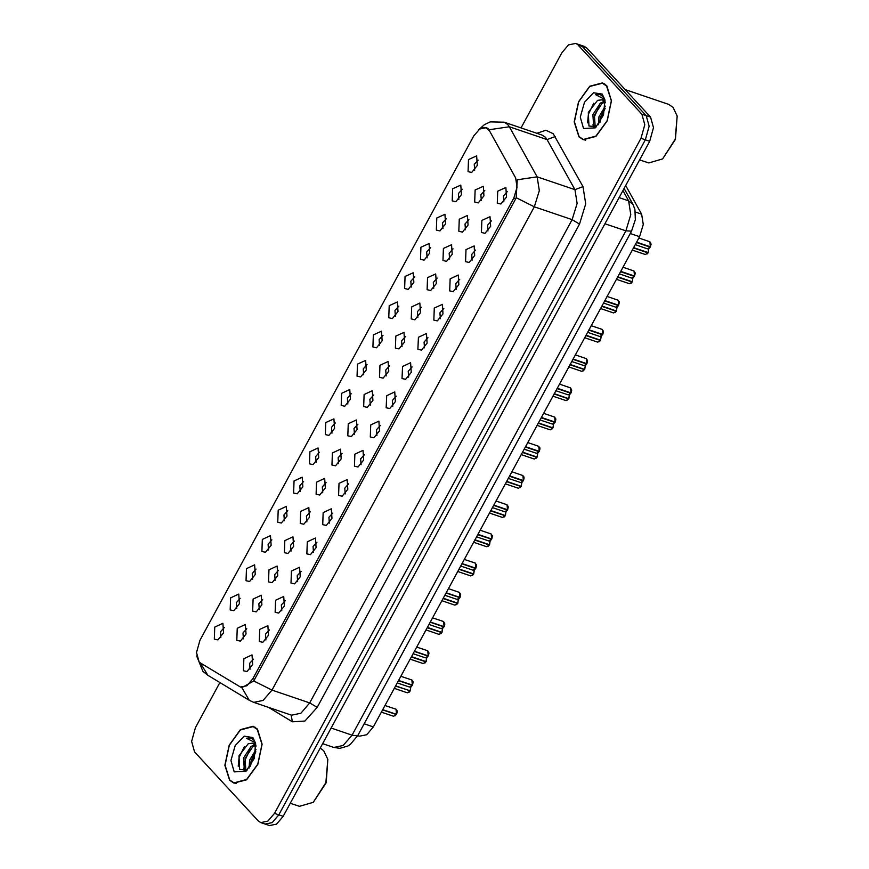<?xml version="1.0" encoding="UTF-8"?>
<svg xmlns="http://www.w3.org/2000/svg" width="869" height="869" viewBox="0 0 869 869"><rect width="100%" height="100%" fill="white"/><g stroke="black" fill="none" stroke-linecap="round" stroke-linejoin="round"><path stroke-width="1.3" d="M267.88 625.691L268.532 635.282L262.883 642.31L259.299 641.518L259.744 629.428L267.88 625.691M269.347 629.906L265.49 634.185L265.903 640.04M283.75 596.471L284.391 606.062L278.743 613.09L275.158 612.297L275.603 600.218L283.75 596.471M285.206 600.685L281.35 604.976L281.762 610.82M299.609 567.261L300.25 576.842L294.613 583.87L291.017 583.077L291.463 570.998L299.609 567.261M301.065 571.465L297.22 575.756L297.632 581.611M315.48 538.041L316.12 547.633L310.472 554.661L306.887 553.857L307.333 541.778L315.48 538.041M316.935 542.256L313.079 546.536L313.492 552.391M331.339 508.821L331.98 518.413L326.331 525.441L322.747 524.648L323.192 512.569L331.339 508.821M332.794 513.036L328.938 517.327L329.351 523.171M347.198 479.612L347.839 489.193L342.201 496.221L338.617 495.428L339.062 483.349L347.198 479.612M348.665 483.816L344.808 488.106L345.221 493.961M363.068 450.392L363.709 459.983L358.061 467.011L354.476 466.208L354.921 454.129L363.068 450.392M364.524 454.606L360.668 458.886L361.08 464.741M378.927 421.172L379.568 430.763L373.92 437.791L370.335 436.998L370.781 424.919L378.927 421.172M380.383 425.386L376.527 429.677L376.95 435.521M394.787 391.962L395.438 401.543L389.79 408.571L386.205 407.778L386.651 395.699L394.787 391.962M396.253 396.166L392.397 400.457L392.81 406.312M410.657 362.742L411.298 372.323L405.649 379.362L402.065 378.558L402.51 366.479L410.657 362.742M412.112 366.957L408.256 371.237L408.669 377.092M426.516 333.522L427.157 343.114L421.519 350.142L417.924 349.349L418.369 337.27L426.516 333.522M427.972 337.737L424.126 342.028L424.539 347.872M442.386 304.313L443.027 313.894L437.379 320.922L433.794 320.129L434.239 308.05L442.386 304.313M443.842 308.517L439.986 312.807L440.398 318.662M458.245 275.093L458.886 284.674L453.238 291.702L449.653 290.909L450.099 278.83L458.245 275.093M459.701 279.307L455.845 283.587L456.258 289.442M474.105 245.873L474.746 255.464L469.108 262.492L465.523 261.699L465.958 249.62L474.105 245.873M475.571 250.087L471.715 254.378L472.128 260.222M489.975 216.663L490.616 226.244L484.967 233.272L481.383 232.479L481.828 220.4L489.975 216.663M491.43 220.867L487.574 225.158L487.987 231.013M505.834 187.443L506.475 197.024L500.826 204.052L497.242 203.259L497.687 191.18L505.834 187.443M507.29 191.647L503.433 195.938L503.857 201.793M252.021 654.911L252.662 664.492L247.013 671.52L243.429 670.727L243.874 658.648L252.021 654.911M253.476 659.115L249.62 663.405L250.044 669.26M261.243 595.287L261.884 604.878L256.236 611.906L252.651 611.113L253.096 599.023L261.243 595.287M262.699 599.501L258.843 603.781L259.255 609.636M277.102 566.067L277.743 575.658L272.095 582.686L268.51 581.893L268.955 569.814L277.102 566.067M278.558 570.281L274.702 574.572L275.115 580.416M292.962 536.857L293.603 546.438L287.965 553.466L284.369 552.673L284.815 540.594L292.962 536.857M294.428 541.061L290.572 545.352L290.985 551.207M308.832 507.637L309.473 517.229L303.824 524.257L300.239 523.464L300.685 511.374L308.832 507.637M310.287 511.852L306.431 516.132L306.844 521.987M324.691 478.417L325.332 488.009L319.683 495.037L316.099 494.244L316.544 482.165L324.691 478.417M326.147 482.632L322.29 486.922L322.703 492.766M340.55 449.208L341.202 458.789L335.553 465.817L331.969 465.024L332.414 452.945L340.55 449.208M342.017 453.412L338.16 457.702L338.573 463.557M356.42 419.988L357.061 429.579L351.413 436.607L347.828 435.814L348.273 423.724L356.42 419.988M357.876 424.202L354.02 428.482L354.433 434.337M372.28 390.768L372.92 400.359L367.272 407.387L363.687 406.594L364.133 394.515L372.28 390.768M373.735 394.982L369.89 399.273L370.303 405.117M388.15 361.558L388.791 371.139L383.142 378.167L379.557 377.374L380.003 365.295L388.15 361.558M389.605 365.762L385.749 370.053L386.162 375.908M404.009 332.338L404.65 341.93L399.001 348.958L395.417 348.165L395.862 336.075L404.009 332.338M405.465 336.553L401.608 340.833L402.021 346.688M419.868 303.118L420.509 312.71L414.871 319.738L411.276 318.945L411.721 306.866L419.868 303.118M421.335 307.333L417.478 311.623L417.891 317.467M435.738 273.909L436.379 283.49L430.731 290.518L427.146 289.725L427.591 277.645L435.738 273.909M437.194 278.113L433.338 282.403L433.75 288.258M451.598 244.689L452.238 254.28L446.59 261.308L443.005 260.515L443.451 248.425L451.598 244.689M453.053 248.903L449.197 253.183L449.61 259.038M467.457 215.469L468.109 225.06L462.46 232.088L458.875 231.295L459.321 219.216L467.457 215.469M465.436 229.774L465.067 223.974L468.923 219.683M483.327 186.259L483.968 195.84L478.319 202.868L474.735 202.075L475.18 189.996L483.327 186.259M484.783 190.463L480.926 194.754L481.339 200.609M245.373 624.507L246.014 634.088L240.365 641.116L236.781 640.323L237.226 628.244L245.373 624.507M246.829 628.711L242.983 633.001L243.396 638.856M238.725 594.103L239.366 603.683L233.728 610.711L230.133 609.919L230.578 597.839L238.725 594.103M240.181 598.306L236.335 602.597L236.748 608.452M254.595 564.883L255.236 574.474L249.588 581.502L246.003 580.709L246.448 568.619L254.595 564.883M256.051 569.097L252.195 573.388L252.607 579.232M270.455 535.673L271.095 545.254L265.447 552.282L261.862 551.489L262.308 539.41L270.455 535.673M271.91 539.877L268.054 544.168L268.467 550.012M286.314 506.453L286.955 516.034L281.317 523.062L277.732 522.269L278.167 510.19L286.314 506.453M287.78 510.657L283.924 514.948L284.337 520.803M302.184 477.233L302.825 486.825L297.176 493.853L293.592 493.06L294.037 480.97L302.184 477.233M303.639 481.448L299.783 485.738L300.196 491.582M318.043 448.024L318.684 457.605L313.036 464.633L309.451 463.84L309.896 451.761L318.043 448.024M319.499 452.228L315.643 456.518L316.055 462.362M333.902 418.804L334.554 428.384L328.906 435.412L325.321 434.619L325.766 422.54L333.902 418.804M335.369 423.007L331.513 427.298L331.925 433.153M349.772 389.584L350.413 399.175L344.765 406.203L341.18 405.41L341.626 393.32L349.772 389.584M351.228 393.798L347.372 398.089L347.785 403.933M365.632 360.374L366.273 369.955L360.624 376.983L357.04 376.19L357.485 364.111L365.632 360.374M367.087 364.578L363.242 368.869L363.655 374.713M381.502 331.154L382.143 340.735L376.494 347.763L372.91 346.97L373.355 334.891L381.502 331.154M382.957 335.358L379.101 339.649L379.514 345.504M397.361 301.934L398.002 311.526L392.353 318.554L388.769 317.761L389.214 305.671L397.361 301.934M398.817 306.149L394.961 310.439L395.373 316.283M413.22 272.714L413.861 282.306L408.224 289.334L404.639 288.541L405.073 276.461L413.22 272.714M414.687 276.929L410.831 281.219L411.243 287.063M429.09 243.505L429.731 253.085L424.083 260.113L420.498 259.32L420.944 247.241L429.09 243.505M430.546 247.708L426.69 251.999L427.103 257.854M444.95 214.285L445.591 223.876L439.942 230.904L436.357 230.111L436.803 218.021L444.95 214.285M446.405 218.499L442.549 222.779L442.962 228.634M460.809 185.064L461.461 194.656L455.812 201.684L452.228 200.891L452.673 188.812L460.809 185.064M462.275 189.279L458.419 193.57L458.832 199.414M476.679 155.855L477.32 165.436L471.671 172.464L468.087 171.671L468.532 159.592L476.679 155.855M478.135 160.059L474.278 164.35L474.691 170.205M222.866 623.323L223.507 632.904L217.858 639.932L214.274 639.139L214.719 627.06L222.866 623.323M224.321 627.527L220.465 631.817L220.878 637.672M200.478 663.047L199.153 661.961L196.513 652.478L199.957 640.214L473.692 136.042L479.655 129.046L485.999 127.732L489.443 130.828L515.632 177.949L517.088 187.269L513.742 198.186L252.825 678.732L246.861 685.728L240.528 687.031L200.478 663.047M625.68 185.488L641.626 214.176L643.245 224.528L639.53 236.65L373.333 726.918L366.707 734.696L359.668 736.152L352.021 735.163L331.089 728.059M229.622 780.297L233.87 783.121L246.622 779.775L257.876 764.275L262.156 744.146L257.398 729.145L253.151 726.321L240.398 729.667L229.144 745.157L224.865 765.296L229.622 780.297M578.96 136.9L583.208 139.724L595.96 136.379L607.214 120.878L611.494 100.75L606.736 85.749L602.489 82.913L589.725 86.27L578.482 101.76L574.203 121.899L578.96 136.9M481.991 127.852L486.423 127.591L489.41 129.698L509.31 126.744L537.14 176.841L539.312 190.637L534.348 206.8L271.943 690.084L253.781 680.927L242.125 687.531M219.89 682.61L195.395 727.722L191.571 741.344L194.504 751.881L258.158 820.847L260.787 822.595L269.499 825.55L276.548 824.094L283.164 816.328L649.686 141.278L653.499 127.656L650.577 117.119L586.923 48.153L579.927 44.927L582.556 46.676L646.21 115.642L582.556 46.676L575.571 43.45L568.532 44.906L561.906 52.672L521.074 127.895M649.686 141.278L645.319 139.8L649.143 126.168L646.21 115.642L649.143 126.168L645.319 139.8L278.808 814.84L645.319 139.8L640.964 138.323L644.787 124.691L641.854 114.165L578.2 45.199M265.143 824.073L272.182 822.617L278.808 814.84L272.182 822.617L265.143 824.073M516.186 197.643L534.348 206.8L572.128 219.629L577.092 203.465L574.92 189.659L537.14 176.841L517.316 179.753L516.186 197.643L515.393 199.359L253.781 680.927M260.787 822.595L267.826 821.14L274.452 813.362L640.964 138.323M586.923 48.153L584.294 46.405L575.571 43.45M409.766 690.659L395.471 686.13M410.798 687.194L410.19 690.801L395.623 685.858M396.34 714.568L393.69 716.284L396.34 714.568L382.577 709.897M395.384 715.763L396.068 714.155M397.1 710.701L396.492 714.296L382.718 709.625M424.941 663.047L425.962 661.863L423.246 663.568L425.897 661.852L411.341 656.91M426.668 657.985L426.103 661.591L411.493 656.638M440.811 633.838L441.821 632.643L439.106 634.348L441.767 632.643L427.2 627.7M442.527 628.765L441.973 632.371L427.352 627.418M456.67 604.618L457.681 603.423L454.965 605.128L457.626 603.423L443.071 598.48M458.387 599.545L457.778 603.151L443.212 598.209M257.257 729.406L253.053 726.603L240.42 729.927L229.297 745.254L225.06 765.187L229.764 780.036L233.967 782.828L246.6 779.515L257.724 764.177L261.96 744.255L257.257 729.406M290.268 803.249L299.447 806.356L313.274 802.359L325.842 782.665L327.863 759.397L323.702 750.707L320.183 748.133M255.986 746.21L252.846 743.125L248.208 743.799L253.107 743.223M246.622 770.466L244.265 769.098L243.505 758.04L251 746.46L255.019 744.668M246.687 770.434L245.808 769.619L245.036 758.561L252.542 746.982L255.562 745.428M249.077 768.055L249.653 760.125L256.007 749.48M250.402 766.241L251.195 760.647L255.79 751.826M255.747 744.157L253.889 740.182L250.88 737.966L246.329 738.161L254.161 742.104L255.931 745.504M234.174 771.911L246.046 771.205L254.248 758.365L255.562 743.191L252.846 737.52L244.189 736.152L235.141 745.656L230.991 760.462L234.174 771.911M248.208 743.799L239.008 755.802L239.638 769.347L247.078 770.195M313.274 802.359L326.157 782.773L327.863 759.397M246.329 738.161L251.098 738.042M238.247 766.208L239.073 757.54L244.363 746.569M244.96 771.161L244.547 769.413M244.33 765.546L245.221 759.625L250.12 749.187M250.598 765.937L251.369 761.722L255.758 751.989M244.33 771.303L243.646 768.131M606.595 86.009L602.391 83.207L589.758 86.52L578.635 101.858L574.387 121.79L579.102 136.639L583.305 139.431L595.928 136.118L607.062 120.78L611.298 100.858L606.595 86.009M639.606 159.853L648.785 162.959L662.612 158.962L675.18 139.268L677.201 116.001L673.04 107.311L668.663 104.399L625.224 89.659M605.324 102.814L602.184 99.729L597.546 100.402L602.445 99.826M595.96 127.07L593.603 125.701L592.843 114.643L600.338 103.063L604.357 101.271M596.025 127.037L595.146 126.222L594.374 115.164L601.88 103.585L604.9 102.021M598.415 124.658L598.991 116.728L605.345 106.083M599.74 122.844L600.533 117.25L605.117 108.429M605.085 100.75L603.227 96.785L600.218 94.569L595.667 94.764L603.499 98.708L605.269 102.107M583.512 128.514L595.384 127.808L603.575 114.969L604.9 99.794L602.184 94.124L593.527 92.755L584.479 102.26L580.329 117.065L583.512 128.514M597.546 100.402L588.346 112.405L588.965 125.951L596.416 126.798M662.612 158.962L675.485 139.377L677.201 116.001M595.667 94.764L600.436 94.645M587.585 122.811L588.4 114.143L593.701 103.172M594.298 127.765L593.885 126.016M593.657 122.149L594.559 116.229L599.447 105.79M599.936 122.54L600.707 118.325L605.096 108.592M593.668 127.906L592.973 124.734M472.53 575.397L473.551 574.213L470.835 575.919L473.486 574.203L458.93 569.26M474.257 570.336L473.692 573.942L459.082 568.989M488.4 546.188L489.41 544.993L486.694 546.699L489.356 544.993L474.789 540.051M490.116 541.115L489.562 544.722L474.941 539.768M505.215 515.773L502.564 517.479L505.215 515.773L490.659 510.831M505.986 511.895L505.367 515.502L490.811 510.559M521.085 486.553L518.424 488.269L521.085 486.553L506.518 481.611M520.129 487.748L520.813 486.14M521.845 482.686L521.226 486.282L506.67 481.339M536.944 457.344L534.283 459.049L536.944 457.344L522.378 452.401M535.988 458.539L536.673 456.92M537.705 453.466L537.151 457.072L522.53 452.119M552.803 428.124L550.153 429.829L552.803 428.124L538.248 423.181M551.848 429.319L552.543 427.711M553.575 424.246L552.956 427.852L538.4 422.91M568.674 398.904L566.012 400.62L568.674 398.904L554.107 393.961M567.718 400.098L568.402 398.491M569.434 395.037L568.815 398.632L554.259 393.69M584.533 369.694L581.872 371.4L584.533 369.694L569.977 364.752M583.577 370.889L584.261 369.271M585.293 365.816L584.739 369.423L570.118 364.469M600.392 340.474L597.742 342.18L600.392 340.474L585.836 335.532M601.163 336.596L600.544 340.203L585.988 335.26M615.306 312.449L616.317 311.265L613.601 312.97L616.262 311.254L601.696 306.312M617.023 307.387L616.414 310.983L601.848 306.04M631.166 283.24L632.187 282.045L629.471 283.75L632.121 282.045L617.566 277.102M632.893 278.167L632.328 281.773L617.718 276.82M647.036 254.02L648.046 252.825L645.33 254.53L647.992 252.825L633.425 247.882M648.752 248.947L648.133 252.553L633.577 247.611M412.199 685.359L409.549 687.064L412.199 685.359L398.436 680.677M412.971 681.481L412.406 685.087L398.589 680.405M427.113 657.333L428.124 656.138L425.408 657.844L428.069 656.138L414.296 651.468M428.83 652.261L428.221 655.867L414.448 651.185M442.973 628.113L443.994 626.918L441.278 628.635L443.929 626.918L430.166 622.247M444.7 623.051L444.081 626.647L430.307 621.976M458.843 598.904L459.853 597.709L457.137 599.414L459.799 597.709L446.025 593.027M460.559 593.831L460.005 597.438L446.177 592.756M474.702 569.684L475.712 568.489L472.997 570.194L475.658 568.489L461.884 563.818M476.418 564.611L475.81 568.217L462.036 563.536M490.561 540.464L491.582 539.269L488.867 540.985L491.517 539.269L477.754 534.598M492.288 535.402L491.669 538.997L477.907 534.326M506.431 511.244L507.442 510.06L504.726 511.765L507.387 510.06L493.614 505.378M508.148 506.182L507.594 509.788L493.766 505.106M523.247 480.839L520.596 482.545L523.247 480.839L509.484 476.169M522.975 480.416L522.291 482.034M524.007 476.962L523.399 480.568L509.625 475.886M539.106 451.619L536.455 453.336L539.106 451.619L525.343 446.948M538.845 451.207L538.15 452.814M539.877 447.752L539.258 451.348L525.495 446.677M554.976 422.41L552.315 424.115L554.976 422.41L541.202 417.728M554.704 421.986L554.02 423.594M555.736 418.532L555.182 422.138L541.354 417.457M570.835 393.19L568.185 394.895L570.835 393.19L557.072 388.519M571.606 389.312L570.987 392.918L557.214 388.237M586.705 363.97L584.044 365.686L586.705 363.97L572.932 359.299M587.466 360.103L586.847 363.698L573.084 359.027M602.565 334.761L599.903 336.466L602.565 334.761L588.791 330.079M601.609 335.945L602.293 334.337M603.325 330.883L602.771 334.489L588.943 329.807M618.424 305.54L615.773 307.246L618.424 305.54L604.661 300.87M619.195 301.662L618.63 305.269L604.813 300.587M633.338 277.515L634.348 276.32L631.633 278.037L634.294 276.32L620.52 271.649M635.054 272.453L634.435 276.049L620.672 271.378M649.197 248.295L650.208 247.111L647.492 248.816L650.153 247.111L636.39 242.429M650.914 243.233L650.36 246.839L636.532 242.158M252.825 678.732L254.758 679.395M513.742 198.186L515.665 198.838M364.111 723.79L373.333 726.918M630.307 233.522L639.53 236.65M635.413 212.058L641.626 214.176M536.944 133.283L545.819 130.252L553.184 133.685L583.034 186.596L585.739 203.846L579.536 224.05L317.142 707.333L304.932 721.031L292.429 721.813L268.532 707.42M545.482 137.313L541.974 134.988L504.194 122.16L507.702 124.495L509.31 126.744L547.09 139.572L545.482 137.313M196.655 655.823L202.879 671.292L207.854 675.354L200.294 662.928M207.854 675.354L249.316 700.338L241.701 687.368M317.142 707.333L309.722 702.912L271.943 690.084L263.122 700.457L253.726 702.391L291.506 715.209L300.902 713.275L309.722 702.912L572.128 219.629L579.536 224.05M274.452 813.362L283.164 816.328M641.854 114.165L650.577 117.119M583.034 186.596L574.92 189.659L547.09 139.572L555.193 136.498M292.429 721.813L291.072 715.068M631.578 231.187L625.843 230.839L630.796 214.686L628.635 200.88L632.914 204.291L634.924 209.483L635.369 219.585L631.578 231.187L357.756 735.511L350.283 744.407L347.861 745.982L339.855 748.318L333.794 747.47L343.19 745.537L352.021 735.163L625.843 230.839L604.911 223.735M622.921 190.583L628.635 200.88L619.086 197.632M410.092 691.072L407.376 692.778L410.038 691.072L409.082 692.267M410.19 690.801L410.733 686.934M396.492 714.296L396.068 709.256L397.231 711.657L396.546 714.296M426.049 661.581L426.603 657.714L426.103 661.591M441.908 632.36L442.462 628.504L441.973 632.371M457.778 603.151L458.321 599.284L457.833 603.151M473.638 573.931L474.192 570.064L473.692 573.942M489.508 544.711L490.051 540.855L489.562 544.722M505.247 515.784L504.259 516.968M505.367 515.502L505.91 511.635L505.421 515.502M521.226 486.282L521.78 482.414M537.096 457.061L537.639 453.205M552.956 427.852L553.51 423.985M568.815 398.632L569.369 394.765M584.685 369.412L585.228 365.556M600.425 340.485L599.436 341.669M600.544 340.203L601.098 336.336M616.414 310.983L616.957 307.115M632.274 281.762L632.817 277.906M648.133 252.553L648.687 248.686L648.198 252.553M412.232 685.359L411.243 686.553M412.351 685.076L411.928 680.036L413.09 682.437L412.406 685.087M428.221 655.867L427.798 650.816L428.96 653.216L428.276 655.867M444.081 626.647L443.657 621.607L444.819 624.007L444.135 626.647M459.94 597.427L459.527 592.386L460.679 594.787L460.005 597.438M475.81 568.217L475.386 563.166L476.549 565.567L475.864 568.217M491.669 538.997L491.246 533.957L492.408 536.358L491.724 538.997M507.529 509.777L507.116 504.737L508.278 507.138L507.594 509.788M523.399 480.568L522.975 475.517L524.137 477.917L523.453 480.568M539.258 451.348L538.834 446.308L539.997 448.708L539.312 451.348M555.128 422.128L554.704 417.087L555.867 419.488L555.182 422.138M570.868 393.201L569.879 394.385M570.987 392.918L570.564 387.867L571.726 390.268L571.042 392.918M586.727 363.981L585.749 365.165M586.847 363.698L586.434 358.658L587.585 361.059L586.912 363.698M602.717 334.478L602.293 329.438L603.455 331.839L602.771 334.489M618.456 305.551L617.468 306.735M618.576 305.258L618.152 300.218L619.315 302.618L618.63 305.269M634.435 276.049L634.022 271.009L635.185 273.409L634.5 276.049M650.305 246.829L649.882 241.788L651.044 244.189L650.36 246.839M240.528 687.031L241.712 687.433M485.999 127.732L488.03 128.427M504.194 122.16L490.333 121.932L484.511 124.593L478.721 129.742M249.316 700.338L253.726 702.391M333.794 747.47L322.616 743.668M624.094 188.41L632.914 204.291M407.376 692.778L394.276 688.335M410.765 686.923L410.244 690.801M396.068 709.256L384.967 705.487M393.69 716.284L381.372 712.102M423.246 663.568L410.146 659.115M439.106 634.348L426.006 629.906M454.965 605.128L441.865 600.685M255.334 727.386L253.053 726.603M246.546 770.51L245.96 770.314M236.259 783.61L233.967 782.828M604.672 83.989L602.391 83.207M595.884 127.113L595.298 126.917M585.587 140.213L583.305 139.431M470.835 575.919L457.735 571.465M486.694 546.699L473.594 542.256M502.564 517.479L489.464 513.036M518.424 488.269L505.323 483.816M521.813 482.404L521.291 486.282M534.283 459.049L521.183 454.606M537.672 453.183L537.151 457.072M550.153 429.829L537.053 425.386M553.531 423.974L553.01 427.852M566.012 400.62L552.912 396.166M569.401 394.754L568.88 398.632M581.872 371.4L568.771 366.957M585.261 365.534L584.739 369.423M597.742 342.18L584.641 337.737M601.12 336.325L600.598 340.203M613.601 312.97L600.501 308.517M616.99 307.105L616.469 310.983M629.471 283.75L616.371 279.307M632.849 277.884L632.328 281.773M645.33 254.53L632.23 250.087M411.928 680.036L400.837 676.267M409.549 687.064L397.242 682.882M427.798 650.816L416.696 647.047M425.408 657.844L413.101 653.673M443.657 621.607L432.556 617.837M441.278 628.635L428.96 624.453M459.527 592.386L448.426 588.617M457.137 599.414L444.83 595.232M475.386 563.166L464.285 559.397M472.997 570.194L460.689 566.023M491.246 533.957L480.144 530.188M488.867 540.985L476.56 536.803M507.116 504.737L496.014 500.968M504.726 511.765L492.419 507.583M522.975 475.517L511.874 471.748M520.596 482.545L508.278 478.374M538.834 446.308L527.744 442.538M536.455 453.336L524.148 449.154M554.704 417.087L543.603 413.318M552.315 424.115L540.007 419.933M570.564 387.867L559.462 384.098M568.185 394.895L555.867 390.724M586.434 358.658L575.332 354.889M584.044 365.686L571.737 361.504M602.293 329.438L591.192 325.669M599.903 336.466L587.596 332.284M618.152 300.218L607.051 296.448M615.773 307.246L603.466 303.075M634.022 271.009L622.921 267.239M631.633 278.037L619.325 273.854M649.882 241.788L638.78 238.019M647.492 248.816L635.185 244.634"/></g></svg>
